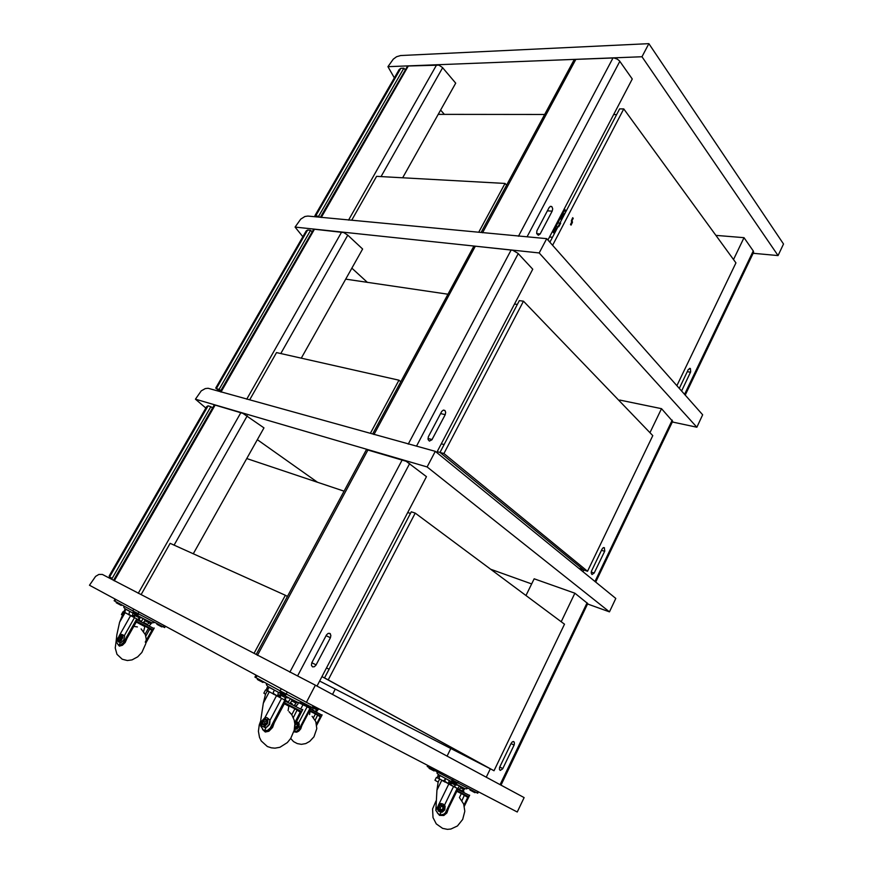 <?xml version="1.0" encoding="UTF-8"?>
<svg xmlns="http://www.w3.org/2000/svg" width="873" height="873" viewBox="0 0 873 873"><rect width="100%" height="100%" fill="white"/><g stroke="black" fill="none" stroke-linecap="round" stroke-linejoin="round"><path stroke-width="1.31" d="M302.844 236.736L295.107 227.056L539.23 252.941L696.829 427.192L672.363 421.997M539.23 252.941L546.705 238.689L307.874 216.068L304.863 216.548L300.738 219.09L295.107 227.056M546.705 238.689L702.689 414.806L696.829 427.192M715.958 235.372L743.992 237.674L733.495 259.456M679.27 388.376L688.393 369.399L690.39 368.581L690.663 371.942L681.562 390.951M743.992 237.674L753.334 250.944L753.563 252.319L685.229 395.098M320.38 217.246L407.538 66.021L438.846 65.148L442.371 67.439L455.75 83.186L402.628 177.765M481.154 232.48L574.052 60.041L575.885 59.32L613.948 57.924L617.32 59.124L619.514 60.946L632.27 79.028L547.96 240.108M552.205 211.157L552.685 208.811L551.932 206.814L550.383 206.366L549.128 207.578L536.928 230.756L536.72 233.549L538.292 235.274L540.212 233.964L552.205 211.157L547.426 210.808M394.334 77.893L387.939 66.654L642.026 56.745L778.029 255.527L753.115 253.246M642.026 56.745L648.879 43.65L400.554 55.556L396.615 56.767L393.308 59.091L387.939 66.654M648.879 43.65L783.485 243.982L778.029 255.527M478.742 232.251L505.085 183.395L506.635 185.163M351.699 220.214L376.601 176.335L505.085 183.395M205.864 408.029L195.454 399.223L427.126 466.935L609.496 611.82L587.594 603.985M531.613 583.939L490.79 569.338M427.126 466.935L435.289 451.363L208.09 388.31L205.231 388.561L201.248 390.929L195.454 399.223M435.289 451.363L615.803 598.474L609.496 611.82M649.97 432.713L661.57 408.651L619.765 400.096L619.372 400.903M583.786 570.014L582.957 571.706M602.054 549.106L603.243 547.742L604.345 547.72L604.749 551.059L594.218 573.026L592.025 574.51L591.185 573.125L591.49 571.117L602.054 549.106M661.57 408.651L672.679 421.343L595.735 582.116M220.171 391.661L313.734 229.163L343.776 232.589L347.825 235.143L362.59 249.023L301.283 358.148M372.64 433.979L473.57 246.579L475.327 246.164L512.615 250.267L517.896 253.268L532.705 269.255L436.751 452.552M445.186 414.697L445.677 412.318L445.001 410.605L443.419 410.081L441.771 411.369L428.359 436.838L428.108 439.545L429.44 441.105L431.96 439.817L445.186 414.697L440.603 413.562M315.349 685.229L102.348 574.434L98.878 574.478L95.593 576.453L89.515 585.205L306.39 702.339L517.296 811.977L524.116 797.551L315.349 685.229L306.39 702.339M335.254 689.081L332.471 694.439L335.254 689.081M561.208 621.707L574.925 593.225L534.123 578.81L525.939 595.484M450.795 748.51L447.074 756.094L450.795 748.51M490.342 768.851L486.316 777.21M511.109 743.403L512.375 741.864L513.761 741.668L514.47 742.847L514.153 744.898L502.652 768.884L500.284 770.433L499.432 769.397L499.618 767.389L511.109 743.403M574.925 593.225L587.78 603.592L501.004 785.111M113.555 580.261L214.311 404.886L242.956 413.322L263.93 427.857L193.228 553.788M256.215 654.466L366.485 449.562L406.131 461.293L426.493 476.702L316.975 686.102M330.409 637.672L330.922 635.391L329.95 633.514L328.019 633.482L326.469 634.9L311.77 662.803L311.443 665.335L312.567 666.819L314.291 666.721L315.895 665.259L330.409 637.672L326.066 635.631M254.065 653.342L285.329 595.299L287.392 596.532M141.088 594.578L170.126 543.366L285.329 595.299M370.338 433.335L398.972 380.235L400.762 381.752M249.733 399.867L276.577 352.561L398.972 380.235M462.199 787.479L438.268 774.624M478.469 791.8L477.749 793.241L457.736 782.885L427.192 766.45L427.574 765.348M440.374 779.393L444.608 781.717M448.591 783.856L450.097 784.663M450.828 785.045L457.758 788.679M459.143 789.388L459.831 789.738M463.083 791.484L437.438 777.854M464.632 788.712L462.908 791.407M448.777 783.834L450.064 784.521M450.959 785.176L463.989 791.844M439.697 814.705L443.779 814.825L446.834 811.53L443.822 814.225L440.92 814.978L438.17 813.734L435.878 810.34L436.915 790.13L441.694 780.353M463.989 805.015L467.688 797.365L461.719 793.699M439.523 779.163L438.093 782.077L436.915 790.13M438.093 782.077L435.005 780.266L436.413 777.385M445.197 813.134L457.157 788.537L457.572 789.356L456.459 791.658L457.365 790.949L459.045 791.778L468.288 796.503L468.332 797.704L469.434 795.423L457.572 789.356M439.599 811.759L442.349 812.163L444.761 809.806L445.11 806.095L443.004 804.055M443.593 809.249L444.139 806.423L443.058 804.088L440.876 803.466L438.595 804.83L437.275 808.212L438.377 811.148L441.181 811.595L443.593 809.249M440.745 804.633L438.584 806.543L438.541 809.522L440.669 810.602L442.84 808.682L442.862 807.612L442.884 805.692L440.745 804.633M441.083 804.797L441.607 806.248L440.308 807.394L440.287 809.184L438.541 809.522M440.308 807.394L438.584 806.543M298.359 702.852L267.804 686.669M314.389 706.497L313.32 708.101L280.811 691.209L254.916 677.142L255.985 675.124M271.994 693.217L273.347 693.959M277.8 696.359L279.546 697.287M280.124 697.592L288.363 701.914M290.273 702.896L292.182 703.856M278.214 696.348L279.502 697.091M278.913 697.025L266.745 690.379M295.892 705.81L296.394 706.104M267.116 726.849L269.637 724.35L269.986 721.022M284.314 703.703L288.821 706.137L288.123 710.567M266.21 727.362L264.388 730.734L266.909 731.258L270.194 729.512L271.918 726.631L267.411 730.428L263.766 730.45L260.536 725.943L260.863 719.679L263.308 703.169L269.255 691.994M294.703 722.757L300.236 712.204L294.954 708.778M267.313 690.914L265.545 694.242L263.308 703.169M265.545 694.242L263.81 693.162L265.567 689.856M285.296 699.917L284.631 699.557M269.953 728.508L284.849 700.288L285.318 701.237L283.921 703.878L284.925 703.125L286.442 703.769L300.738 711.091L300.978 712.597L302.342 709.989L285.318 701.237M302.68 709.454L302.342 709.989M263.504 726.805L266.363 727.296L269.113 724.47L269.866 720.127L267.695 718.184M267.433 723.641L268.044 718.795L266.898 717.551L264.835 717.682L261.813 721.076L261.474 725.365L262.62 726.609L264.366 726.609L267.433 723.641M265.152 718.774L262.762 721.065L262.413 723.892L264.355 725.387L266.843 722.375L267.149 719.767L265.152 718.774M265.632 719.003L266.243 720.705L264.814 722.08L264.574 724.066L262.358 724.372M264.814 722.08L262.762 721.065M151.662 622.951L125.221 608.983M165.444 626.214L164.691 627.534L133.056 611.035L114.156 600.766L115.138 599.053M127.753 614.014L128.691 614.527M132.456 616.556L133.896 617.331M134.246 617.517L141.481 621.325M143.412 622.318L146.555 623.911M132.532 616.665L124.25 612.169M136.243 621.98L144.787 626.563L143.619 631.463M138.098 619.426L139.309 620.048M120.234 642.834L118.968 645.136L121.216 645.42L123.78 643.63L124.97 641.339L120.976 644.765L118.226 644.776L116.109 641.284L116.851 634.66L119.634 622.263L125.035 612.77M123.759 612.06L119.634 622.263M122.155 614.887L121.456 614.439L123.06 611.624M123.235 642.932L136.766 619.001L137.137 619.797L135.872 622.045L136.919 621.434L139.364 622.635L152.24 629.291L152.513 630.622L153.757 628.407L137.137 619.797M154.161 628.014L153.757 628.407M118.684 642.07L120.998 640.76L122.755 637.781L122.886 635.042L121.107 634.387L118.161 637.53L117.604 641.273L120.758 642.823L123.715 640.062L124.61 636.199L122.689 634.693M120.823 635.446L118.859 637.476L118.27 640.182L119.656 640.869L121.642 638.84L121.827 635.926L120.823 635.446L121.838 636.864L120.616 638.349L118.859 637.476M120.616 638.349L120.267 639.974L118.717 640.4M318.252 709.465L313.964 707.316M302.855 704.587L304.164 705.286M304.644 705.537L310.864 708.811L311.847 707.337M312.294 709.553L313.974 710.404M303.106 704.609L304.142 705.177M304.895 705.711L299.461 702.961M318.252 709.52L316.386 711.713L316.877 711.997M309.38 711.102L310.013 711.451L309.62 714.518M294.125 731.268L297.442 731.378L300.236 728.333L296.875 731.094L293.983 731.214M316.517 724.012L320.271 716.798L315.644 713.885M308.125 706.966L308.682 707.479M298.762 729.763L309.904 708.429L309.217 711.146L310.144 710.567L313.985 712.532L320.762 716.024L320.828 717.104L321.864 715.118L310.253 709.149M294.496 728.922L296.798 729.075L298.992 726.631L299.253 723.815L297.54 722.189M294.517 728.78L296.536 727.94L298.02 725.638L298.009 722.899L296.482 721.633M295.172 727.733L297.071 726.03L297.246 723.488L295.86 722.811L296.307 724.088L294.834 724.939M295.183 725.103L294.758 726.849M322.846 710.895L327.233 713.186M430.138 768.044L429.134 768.349L429.734 768.698L434.11 771.001L433.772 770.008M429.134 768.349L434.11 771.001M470.94 789.716L470.001 790.01L474.486 792.411L475.01 792.662L474.639 791.636M469.99 790L475.01 792.662M452.825 780.276L451.799 780.593L453.469 781.51L456.874 783.288L456.514 782.241M451.799 780.593L456.885 783.288M258.463 679.074L257.262 679.412L258.157 679.914L263.013 682.457L262.631 681.344M257.262 679.412L263.013 682.457M281.182 691.405L279.96 691.743L282.143 692.944L285.82 694.853L285.416 693.642M279.96 691.743L285.831 694.853M305.681 704.14L304.546 704.467L309.817 707.283L309.893 706.333M304.546 704.467L310.297 707.512M117.233 602.446L116.305 602.807L121.194 605.382L120.91 604.443M116.185 602.73L121.205 605.382M134.18 611.635L133.111 611.929L135.239 613.086L138.207 614.625L137.89 613.588M133.111 611.929L138.218 614.625M157.926 624.02L156.9 624.304L161.134 626.563L161.909 626.945L161.592 625.93M156.9 624.304L161.909 626.945M441.345 443.779L444.095 444.521L439.937 452.465L583.699 569.982L578.854 568.367M437.198 451.701L439.937 452.465L583.699 569.982L587.551 571.269L652.808 435.66L523.429 301.196L519.337 300.607L439.937 452.465L443.91 453.567L587.551 571.269M345.664 279.153L447.904 294.223M514.503 304.033L517.329 304.448M523.429 301.196L443.91 453.567M310.57 230.363L307.645 230.046L216.329 388.649L219.101 389.413L310.57 230.363L312.065 231.727M351.863 268.12L367.446 282.361M220.76 390.624L219.101 389.413M307.645 230.046L306.237 230.854L215.729 387.994L220.258 391.497M548.866 241.144L550.35 241.286L549.848 242.247L619.568 108.874L623.813 108.863L552.587 245.335M438.268 114.308L544.697 114.472M613.664 114.581L616.589 114.592M676.87 385.648L735.961 262.849L623.813 108.863M403.839 68.181L400.772 68.29L315.742 215.991L318.678 216.264L403.839 68.181L405.17 69.698M440.658 110.063L444.401 114.319M319.66 217.181L318.678 216.264M400.772 68.29L399.168 69.491L314.978 215.664L316.724 216.897M326.48 667.932L329.077 669.231L324.538 677.939L490.266 768.818L319.627 681.038M321.941 676.619L493.998 770.728L564.471 624.14L415.232 513.138L411.303 511.829L324.538 677.939L493.998 770.728M246.71 458.532L344.082 491.172M407.767 512.516L410.474 513.422M415.232 513.138L328.303 679.86M210.851 406.687L208.09 405.88L109.605 577.031L112.181 578.363L210.851 406.687L212.532 407.887M257.317 439.632L317.434 482.234M208.09 405.88L206.715 406.556L109.256 575.864L109.343 576.857L112.181 578.363M566.14 211.091L564.678 209.411L563.903 209.662L552.936 230.592L553.024 232.131L552.173 232.054M554.813 232.742L553.493 231.225L564.362 210.448L565.66 211.986M549.575 237.019L552.434 237.281M554.344 233.648L553.024 232.131M557.814 222.964L560.673 223.193L559.593 225.267L558.775 226.816L555.926 226.576M554.006 230.243L555.326 231.76M572.088 220.574L572.492 222.266L571.018 225.136L570.484 224.492L571.651 222.244L571.324 220.596L572.721 217.683L573.255 218.315L572.088 220.574M561.535 218.206L560.357 218.119M561.819 218.828L560.051 218.687M559.909 218.97L561.928 219.123M555.01 228.333L556.33 229.85M556.254 229.981L554.835 228.661M555.534 231.367L554.115 230.046M556.014 230.439L554.595 229.108M684.552 394.334L753.257 250.835M690.554 372.214L687.313 371.647M348.491 220.083L436.762 64.755M408.302 65.857L321.209 217.497M442.666 67.756L381.01 176.575M518.464 236.212L613.01 57.88M575.885 59.32L482.518 232.796M619.797 61.317L527.074 236.834M536.753 233.648L540.212 233.964M594.95 581.483L672.199 420.142M594.218 573.026L591.228 572.022M604.629 551.31L601.475 550.317M246.699 399.223L341.714 232M314.531 229.119L220.934 392.064M347.825 235.143L280.757 353.51M408.248 444.095L511.163 249.973M475.327 246.164L373.928 434.558M518.224 253.596L416.497 446.147M427.988 438.432L432.124 439.534M500.109 784.631L587.082 602.774M502.815 768.578L499.76 767.029M514.055 745.127L510.989 743.632M138.229 593.334L240.926 412.514M215.205 404.996L114.254 580.861M247.255 415.821L174.033 545.134M289.781 672.21L402.344 459.689M368.035 449.66L257.415 655.361M409.699 463.53L297.573 675.975M311.803 662.738L316.102 664.888M428.894 766.025L428.37 767.094M452.52 780.113L453.229 778.672M458.467 781.4L457.736 782.885M477.018 792.87L477.717 791.407M448.7 783.867L450.086 784.598M454.211 786.78L455.051 787.217M455.008 787.031L454.397 786.693M444.553 781.477L443.419 780.909M443.386 780.975L444.586 781.641M441.04 812.316L439.85 814.76M453.578 786.584L444.575 805.059M448.678 784.118L438.541 804.906M437.406 807.219L435.878 810.34M464.48 795.107L461.959 800.639M459.449 797.638L461.304 793.83M466.837 796.307L456.721 791.265M468.332 797.704L466.346 796.056M457.496 790.993L456.895 791.276M468.234 796.471L456.852 791.331L446.561 812.261M463.279 789.203L460.758 787.883M459.362 786.006L457.714 788.734M457.878 785.22L455.957 784.903M459.045 789.432L460.835 787.719L460.267 786.475M443.888 780.648L443.233 780.975M444.979 778.367L445.023 779.076M440.232 775.802L439.228 777.166L439.337 779.065M439.359 776.774L437.537 776.119M451.876 782.055L450.828 785.111M455.193 785.002L450.293 782.372L450.141 784.783M448.395 783.965L449.18 780.615M445.001 781.466L447.794 783.212L450.272 782.404M440.679 810.591L438.835 809.664L438.879 806.685L441.04 804.775M440.287 809.184L441.552 809.817M442.862 806.881L441.607 806.248M437.286 812.796L439.61 815.426L443.79 815.491L446.878 812.97L448.755 807.765M257.055 675.691L255.964 677.721M280.135 690.838L281.237 688.764M287.272 692.016L286.191 694.046M312.25 707.545L313.134 705.853M278.05 696.414L279.524 697.211M284.271 699.71L285.591 700.397M285.526 700.113L284.423 699.797M302.429 709.935L294.823 724.481M281.499 698.444L269.921 720.356M276.457 695.89L264.934 717.639M261.256 724.568L260.536 725.943M297.191 709.924L293.383 717.661M299.395 711.048L284.314 703.573L271.929 726.762M291.768 714.681L294.703 709.072M300.978 712.597L300.126 711.451M285.329 703.202L284.696 703.562M300.738 711.091L300.116 711.451M295.543 702.918L292.237 701.172M290.251 698.815L288.308 701.979M288.526 697.909L286.344 697.658M292.117 701.237L291.386 699.404M272.485 693.478L273.238 693.162L272.398 693.435M269.048 687.488L267.946 689.124L268.055 691.361M268.087 688.742L266.8 688.306M281.379 694.133L280.124 697.669M285.176 697.527L279.84 694.668L279.578 697.374M277.69 696.468L278.323 692.507M273.587 693.555L276.676 695.508L279.742 694.853M264.355 725.376L262.773 724.568L263.177 721.273L265.567 718.981M264.574 724.066L265.327 724.448M266.996 721.076L266.243 720.705M262.577 729.479L265.294 731.978L268.873 731.203L272.562 727.438L274.46 722.266M115.793 599.402L114.8 601.126M132.816 610.904L133.82 609.136M138.993 611.929L138.01 613.654M163.251 626.792L164.015 625.439M132.794 616.687L133.885 617.266M138.01 619.459L139.331 620.146M133.842 617.047L133.002 616.611M154.019 628.276L145.922 642.703M134.453 617.713L124.348 635.566M130.568 615.771L119.077 636.046M117.877 638.163L116.109 641.284M145.234 642.124L151.88 630.295L149.73 629.095L145.769 636.144M151.345 629.4L136.286 621.871L124.861 641.906M149.752 628.582L148.41 628.309L145.125 634.158M152.513 630.622L150.363 628.887M137.203 621.521L136.701 621.86M152.24 629.291L136.461 621.838L124.49 642.714M148.257 622.493L145.169 620.856L144.165 619.175M150.189 623.442L149.392 623.027M143.139 618.641L141.448 621.369M141.677 617.877L139.855 617.778M145.114 620.932L143.336 622.351M125.603 609.289L124.697 612.606M135.37 614.548L134.246 617.582M138.578 617.44L134.213 615.105L133.907 617.397M132.423 616.611L132.783 613.173M128.778 614.123L130.994 615.672L134.071 615.378M118.673 640.378L119.263 637.672L121.227 635.653L122.22 636.133M117.953 644.547L119.415 646.129L122.482 645.278L125.123 642.561L127.371 637.606M303.029 704.642L304.153 705.242M307.754 707.141L308.715 707.643M295.336 729.261L294.256 731.312M307.034 706.868L298.708 722.789M302.953 704.817L301.01 708.538M317.696 714.943L315.153 720.16M313.451 717.682L315.328 714.07M319.682 715.958L309.337 710.949M320.828 717.104L320.707 715.991M310.21 710.6L309.697 710.851M316.244 709.542L313.767 708.232M313.669 708.265L313.789 707.632M305.015 703.802L304.764 704.456M302.724 704.707L303.357 702.94M300.126 703.038L302.265 703.987L304.328 703.442L304.197 705.395M295.074 726.631L295.925 727.056M297.169 724.514L296.307 724.088M293.819 731.77L296.558 732.218L298.806 731.116L300.803 728.824L302.08 725.07M554.202 232.032L555.141 232.12M555.163 228.039L557.181 228.213M562.878 217.312L563.882 215.413M564.678 213.885L562.758 215.882L562.561 217.923M565.268 212.739L561.939 215.729L561.983 219.025L561.906 215.871M562.496 218.054L562.616 215.817L564.809 213.634M565.257 212.772L561.961 215.773L562.048 218.916M690.227 368.461L689.572 368.351M550.35 206.388L551.496 206.464M604.487 547.829L603.734 547.589M443.386 410.092L444.826 410.441M514.088 741.919L513.324 741.548M328.946 633.252L330.409 633.929M467.819 788.101L466.76 788.886L464.654 788.505L450.654 781.357L438.977 774.918L437.187 773.434L436.926 771.71M441.585 815.262L441.007 814.978M469.663 795.183L464.327 806.237M464.163 788.472L462.155 791.025M454.931 786.366L455.062 787.282M461.042 786.879L460.879 787.599M444.608 779.971L442.971 781.051M437.504 778.05L438.213 774.667M456.088 784.281L454.08 786.824M448.46 783.943L450.206 782.546M445.416 778.607L444.695 781.979M441.138 812.359L439.97 811.803M442.884 805.735L441.181 804.884M436.009 800.868L432.615 808.911L432.975 817.565L436.249 823.861L442.589 828.401L447.413 829.35L450.959 829.012L457.452 825.934L462.701 819.409L464.774 811.454M459.547 797.747L463.661 804.044L464.796 810.941M301.894 702.187L300.312 703.038L297.911 702.459L282.677 694.744L267.738 686.364L266.429 684.923L266.352 683.363M266.276 731.301L265.447 730.897M298.435 710.557L284.423 703.616L271.47 727.951M302.745 709.662L294.834 724.776M296.907 702.241L294.463 705.144M298.337 702.94L297.497 704.762L295.838 705.831M285.318 699.993L285.176 699.208M285.536 698.902L285.613 700.484M290.163 702.94L292.608 700.037M266.843 690.652L266.691 688.513L267.727 686.735M286.562 696.872L284.096 699.775M277.963 696.447L279.556 695.355M274.395 690.401L273.38 692.016L273.445 694.275M265.119 727.591L263.45 726.773M267.138 719.854L265.85 719.21M289.116 711.681L291.8 714.725L294.212 720.116L294.812 724.088L294.212 730.308L290.709 738.46L287.315 742.607L279.873 747.255L275.006 748.161L271.361 747.866L267.367 746.502L261.267 741.013L259.467 737.347L258.408 731.247L259.248 724.852L260.787 720.683M154.837 622.416L152 622.918L139.571 616.72L125.025 608.688L123.901 607.532L123.857 606.037M120.201 645.594L119.394 645.191M154.194 628.124L145.889 642.932M149.73 622.056L147.559 624.522M151.651 623.016L149.458 625.483M139.418 618.477L139.342 620.201M145.507 619.885L145.169 620.856M124.337 612.42L124.184 610.729L125.166 609.038M140.084 617.036L137.89 619.503M133.853 616.076L132.729 616.709M129.684 611.515L128.768 614.799M122.209 636.21L121.511 635.871M116.153 641.404L115.214 647.984L117.015 654.335L122.275 659.257L127.349 660.534L132.096 659.912L137.759 656.812L141.819 652.426L145.627 644.143M141.077 628.876L145.311 634.627L146.173 639.091L145.747 643.641M133.722 626.367L137.356 626.967M320.238 709.542L313.985 707.272M295.456 731.727L294.888 731.443M319.202 715.718L309.522 710.938L299.941 729.173M322.115 714.889L316.724 725.277M317.237 709.007L315.426 711.222M312.228 709.574L314.04 707.359M304.197 703.78L302.986 704.653M295.478 729.326L294.507 728.846M290.731 738.438L293.503 741.581L297.202 743.632L301.447 744.309L305.757 743.534L309.675 741.428L313.931 736.834L316.724 728.944M312.087 716.329L315.851 721.687L316.768 728.519M316.342 216.864L315.339 215.926M555.086 232.229L554.311 232.163M563.849 215.456L563.423 216.275"/></g></svg>
